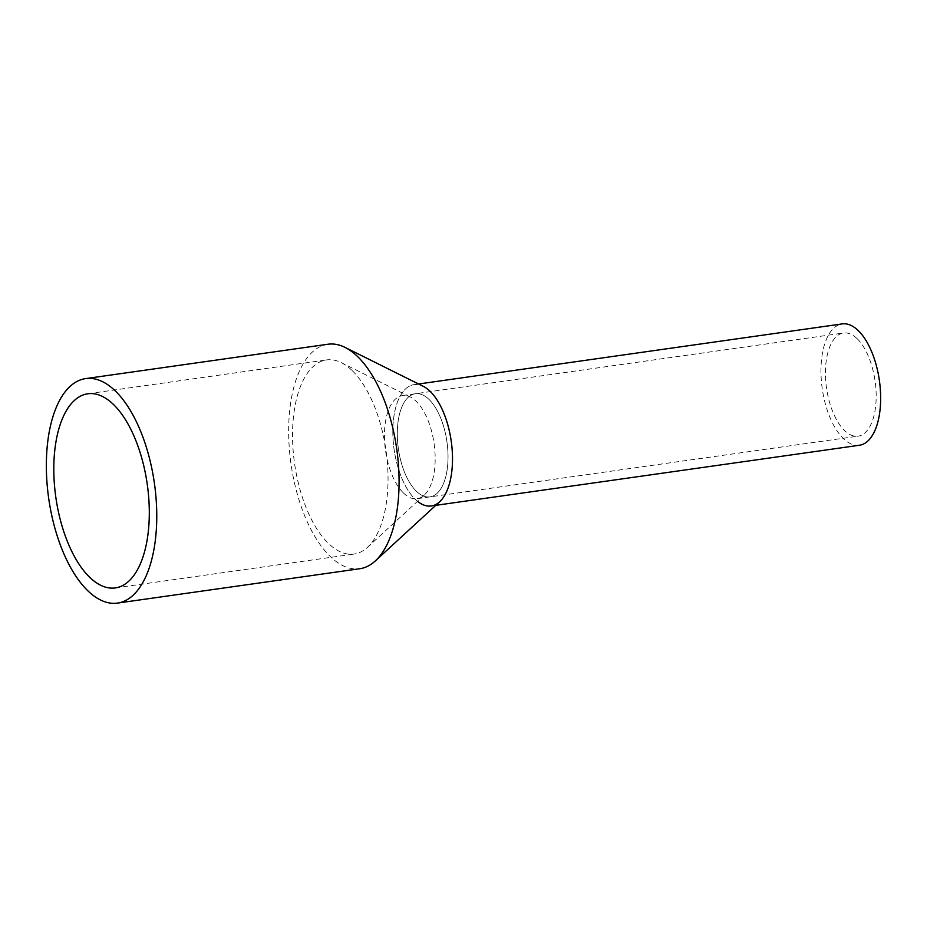 <?xml version="1.0" encoding="UTF-8"?>
<svg xmlns="http://www.w3.org/2000/svg" width="927" height="927" viewBox="0 0 927 927"><rect width="100%" height="100%" fill="white"/><g stroke="black" fill="none" stroke-linecap="round" stroke-linejoin="round"><path stroke-width="0.7" stroke-dasharray="4.63 3.48" d="M859.422 445.25A61.275 28.864 81.9 0 1 843.292 438.506A61.275 28.864 81.9 0 1 820.974 372.098A61.275 28.864 81.9 0 1 842.203 323.905M417.509 501.322A61.275 28.864 81.9 0 1 415.145 499.224A61.275 28.864 81.9 0 1 392.828 432.816A61.275 28.864 81.9 0 1 414.056 384.635A61.275 28.864 81.9 0 1 430.186 391.379M857.197 338.749A52.086 24.531 81.9 0 1 876.177 395.192A52.086 24.531 81.9 0 1 858.124 436.153A52.086 24.531 81.9 0 1 844.427 430.418A52.086 24.531 81.9 0 1 825.447 373.963A52.086 24.531 81.9 0 1 843.5 333.013A52.086 24.531 81.9 0 1 857.197 338.749M429.05 399.467A52.086 24.531 81.9 0 1 448.031 455.922A52.086 24.531 81.9 0 1 429.977 496.872A52.086 24.531 81.9 0 1 416.269 491.136A52.086 24.531 81.9 0 1 397.301 434.693A52.086 24.531 81.9 0 1 415.354 393.732A52.086 24.531 81.9 0 1 429.05 399.467A52.086 24.531 81.9 0 1 448.031 455.922A52.086 24.531 81.9 0 1 429.977 496.872A52.086 24.531 81.9 0 1 416.269 491.136A52.086 24.531 81.9 0 1 397.301 434.693A52.086 24.531 81.9 0 1 415.354 393.732A52.086 24.531 81.9 0 1 429.05 399.467M423.291 386.339A61.275 28.864 -98.1 0 0 393.106 423.685A61.275 28.864 -98.1 0 0 415.145 499.224A61.275 28.864 -98.1 0 0 439.653 501.774M327.949 344.241A113.361 53.395 -98.1 0 0 288.668 433.373A113.361 53.395 -98.1 0 0 329.966 556.235A113.361 53.395 -98.1 0 0 359.792 568.726M352.318 370.719A98.042 46.176 81.9 0 1 387.301 461.866A98.042 46.176 81.9 0 1 367.474 547.336A98.042 46.176 81.9 0 1 354.056 554.056A98.042 46.176 81.9 0 1 328.262 543.268A98.042 46.176 81.9 0 1 292.538 437.011A98.042 46.176 81.9 0 1 326.513 359.919A98.042 46.176 81.9 0 1 341.287 362.642A98.042 46.176 81.9 0 1 352.318 370.719M403.419 492.967A52.086 24.531 -98.1 0 0 417.127 498.703A52.086 24.531 -98.1 0 0 424.253 495.122A52.086 24.531 -98.1 0 0 434.786 449.722A52.086 24.531 -98.1 0 0 416.2 401.298A52.086 24.531 -98.1 0 0 410.337 397.011A52.086 24.531 -98.1 0 0 402.492 395.562A52.086 24.531 -98.1 0 0 384.45 436.513A52.086 24.531 -98.1 0 0 403.419 492.967M431.264 505.98L435.783 505.331M414.056 384.635L418.575 383.998M417.127 498.703L858.124 436.153M402.492 395.562L843.5 333.013M115.319 587.927L354.056 554.056M87.787 393.778L326.513 359.919M424.253 495.122L367.474 547.336M410.337 397.011L341.287 362.642"/><path stroke-width="1.39" d="M418.575 383.998L842.203 323.905A61.275 28.864 81.9 0 1 858.332 330.661A61.275 28.864 81.9 0 1 880.65 397.069A61.275 28.864 81.9 0 1 859.422 445.25L435.783 505.331M117.474 603.095A113.361 53.395 81.9 0 1 87.648 590.603A113.361 53.395 81.9 0 1 46.35 467.741A113.361 53.395 81.9 0 1 85.632 378.61A113.361 53.395 81.9 0 1 115.458 391.09A113.361 53.395 81.9 0 1 156.756 513.952A113.361 53.395 81.9 0 1 117.474 603.095L359.792 568.726A113.361 53.395 -98.1 0 0 375.308 560.939L439.653 501.774A61.275 28.864 -98.1 0 0 452.052 448.355A61.275 28.864 -98.1 0 0 430.186 391.379A61.275 28.864 81.9 0 1 452.503 457.799A61.275 28.864 81.9 0 1 431.264 505.98A61.275 28.864 81.9 0 1 417.509 501.322M375.308 560.939A113.361 53.395 -98.1 0 0 398.228 462.121A113.361 53.395 -98.1 0 0 357.776 356.721A113.361 53.395 -98.1 0 0 345.029 347.393A113.361 53.395 -98.1 0 0 327.949 344.241L85.632 378.61M430.186 391.379A61.275 28.864 -98.1 0 0 423.291 386.339L345.029 347.393M113.581 404.578A98.042 46.176 81.9 0 1 149.293 510.835A98.042 46.176 81.9 0 1 115.319 587.927A98.042 46.176 81.9 0 1 89.525 577.127A98.042 46.176 81.9 0 1 53.812 470.87A98.042 46.176 81.9 0 1 87.787 393.778A98.042 46.176 81.9 0 1 113.581 404.578"/></g></svg>
